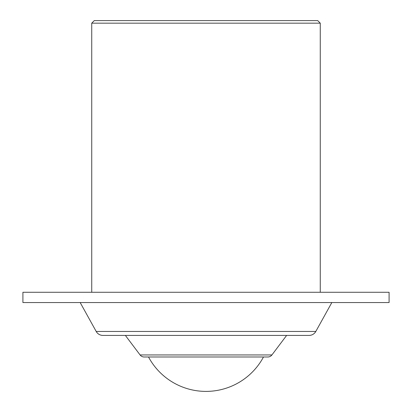 <?xml version="1.0" encoding="UTF-8"?>
<svg xmlns="http://www.w3.org/2000/svg" width="412" height="412" viewBox="0 0 412 412"><rect width="100%" height="100%" fill="white"/><g stroke="black" fill="none" stroke-linecap="round" stroke-linejoin="round"><path stroke-width="0.62" d="M91.732 23.17L94.296 20.6L317.704 20.6L320.268 23.17L91.732 23.17L91.732 292.278M140.08 354.943L271.92 354.943A5.135 5.135 0 0 1 267.815 356.993L144.185 356.993A5.135 5.135 0 0 1 140.08 354.943L125.366 335.419M96.192 331.454L315.808 331.454A7.704 7.704 0 0 1 309.067 335.419L102.933 335.419A7.704 7.704 0 0 1 96.192 331.454L80.175 302.552M271.92 354.943L286.634 335.419M315.808 331.454L331.825 302.552M389.088 292.278L22.912 292.278L22.912 302.552L389.088 302.552L389.088 292.278M320.268 23.17L320.268 292.278M148.516 356.993A65.225 65.225 0 0 0 263.484 356.993"/></g></svg>
